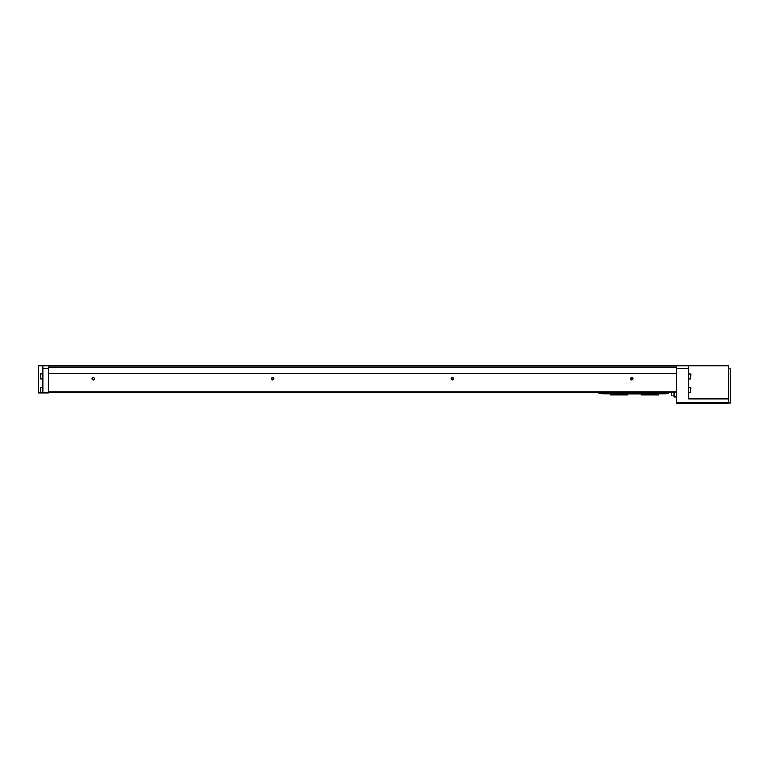 <?xml version="1.0" encoding="UTF-8"?>
<svg xmlns="http://www.w3.org/2000/svg" width="769" height="769" viewBox="0 0 769 769"><rect width="100%" height="100%" fill="white"/><g stroke="black" fill="none" stroke-linecap="round" stroke-linejoin="round"><path stroke-width="1.15" d="M728.752 398.861L688.813 398.861L688.361 365.833L728.752 365.833L728.752 402.898L676.691 402.898L676.691 403.802L728.752 403.802L728.752 402.898L730.55 402.898L730.55 368.793L728.752 368.793M688.361 365.833L676.691 365.833M42.939 365.833L38.45 365.833L38.45 393.026L42.939 393.026L42.939 365.833L48.322 365.833M42.939 393.026L48.322 393.026L48.322 365.198L676.691 365.198L676.691 402.898M48.322 373.1L676.691 373.1M48.322 373.369L676.691 373.369M48.322 366.996L676.691 366.996M48.322 392.757L676.691 392.757M48.322 391.863L676.691 391.863M451.105 378.665A1.163 1.163 0 0 0 452.854 379.675A1.163 1.163 0 0 0 452.854 377.656A1.163 1.163 0 0 0 451.105 378.665M271.572 378.665A1.163 1.163 0 0 0 273.322 379.675A1.163 1.163 0 0 0 273.322 377.656A1.163 1.163 0 0 0 271.572 378.665M92.04 378.665A1.163 1.163 0 0 0 93.789 379.675A1.163 1.163 0 0 0 93.789 377.656A1.163 1.163 0 0 0 92.04 378.665M630.638 378.665A1.163 1.163 0 0 0 632.387 379.675A1.163 1.163 0 0 0 632.387 377.656A1.163 1.163 0 0 0 630.638 378.665M674 392.757L674 397.064L676.691 397.064M674 395.948L671.577 395.948L671.577 392.757M671.577 395.948L671.308 392.757M42.939 378.886L40.517 378.886L40.517 373.955L42.939 373.955M40.517 378.886L40.517 373.955M42.939 392.353L40.517 392.353L40.517 387.422L42.939 387.422M40.517 392.353L40.517 387.422M630.859 378.665A0.952 0.952 0 0 0 632.281 379.482A0.952 0.952 0 0 0 632.281 377.848A0.952 0.952 0 0 0 630.859 378.665M92.261 378.665A0.952 0.952 0 0 0 93.683 379.482A0.952 0.952 0 0 0 93.683 377.848A0.952 0.952 0 0 0 92.261 378.665M271.793 378.665A0.952 0.952 0 0 0 273.216 379.482A0.952 0.952 0 0 0 273.216 377.848A0.952 0.952 0 0 0 271.793 378.665M451.326 378.665A0.952 0.952 0 0 0 452.749 379.482A0.952 0.952 0 0 0 452.749 377.848A0.952 0.952 0 0 0 451.326 378.665M690.783 373.955L690.783 378.886L691.052 374.224L688.361 373.955M690.783 387.422L690.783 392.353L691.052 387.691L688.361 387.422M665.916 393.738L666.819 393.555M603.079 393.738L602.185 393.555M610.259 393.853L610.259 394.824L627.764 394.824L627.764 393.93L641.231 393.93L641.231 394.824L658.735 394.824L658.735 393.853M603.079 393.853L603.079 392.757L665.916 392.757L665.916 393.853L603.079 393.853M603.079 392.969L665.916 392.969M600.387 392.757L600.387 393.555L603.079 393.555M668.607 392.757L668.607 393.555L665.916 393.555M641.231 393.93L638.991 393.93M637.193 393.93L631.81 393.93M630.013 393.93L627.764 393.93M600.839 393.555L602.185 393.699M688.361 368.524L676.691 368.524M42.939 392.575L48.322 392.575M42.939 368.524L48.322 368.524M599.262 392.757L600.387 393.257M690.783 378.886L688.361 378.886M690.783 392.353L688.361 392.353M598.119 392.757A1.567 1.567 0 0 0 599.262 393.257"/></g></svg>
